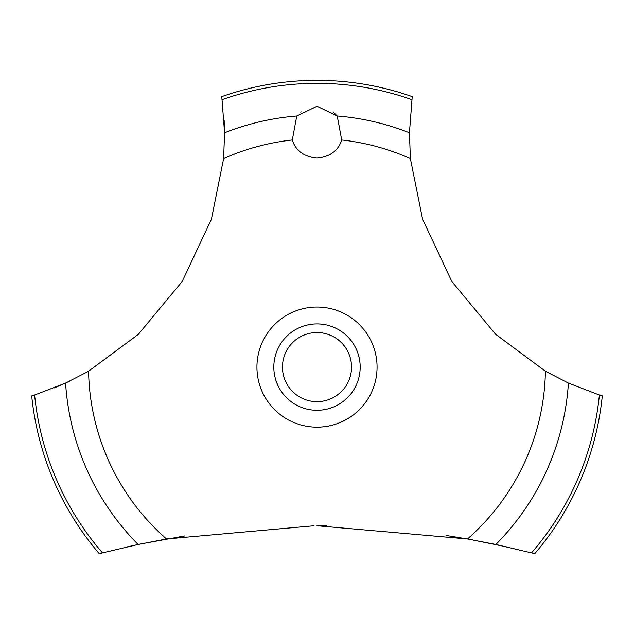 <?xml version="1.0" encoding="UTF-8"?>
<svg xmlns="http://www.w3.org/2000/svg" width="634" height="634" viewBox="0 0 634 634"><rect width="100%" height="100%" fill="white"/><g stroke="black" fill="none" stroke-linecap="round" stroke-linejoin="round"><path stroke-width="0.95" d="M102.462 552.824A283.763 283.763 0 0 1 34.616 395.006L31.7 395.909A286.75 286.75 0 0 0 99.237 553.656L138.125 544.479L166.504 538.963L314.06 525.76M184.763 535.936L139.591 544.17L124.922 547.38M54.389 387.897L66.895 382.476M69.677 381.169L70.699 380.677M509.078 547.38L469.635 539.344L446.574 535.532M326.914 525.808L317 525.752L467.496 538.963L495.883 544.479L534.763 553.656A286.75 286.75 0 0 0 602.3 395.909L599.384 395.006A283.763 283.763 0 0 1 531.538 552.824M166.504 538.963A228.454 228.454 0 0 1 88.586 371.215L138.355 334.324L182.18 281.48L211.384 219.34L223.612 158.603L224.571 132.744L221.773 96.614A286.75 286.75 0 0 1 412.227 96.614L409.437 132.744L410.388 158.603A228.454 228.454 0 0 0 341.702 139.987C338.247 150.741 330.013 156.772 317 158.08C303.987 156.772 295.753 150.741 292.298 139.987L296.76 115.99L317 106.258L337.24 115.99L341.702 139.987M301.047 111.75L300.619 112.091M292.02 139.052L292.298 139.987A228.454 228.454 0 0 0 223.612 158.603M282.455 367.094A34.545 34.545 0 0 0 317 401.647A34.545 34.545 0 0 0 351.545 367.094A34.545 34.545 0 0 0 317 332.549A34.545 34.545 0 0 0 282.455 367.094M360.183 367.094A43.183 43.183 0 0 1 317 410.277A43.183 43.183 0 0 1 273.817 367.094A43.183 43.183 0 0 1 317 323.911A43.183 43.183 0 0 1 360.183 367.094M337.383 116.173L333.024 111.806M599.384 394.998L568.413 383.071M495.883 544.479A251.92 251.92 0 0 0 568.413 383.079L545.414 371.215L495.645 334.324L451.82 281.48L422.616 219.34L410.388 158.603M545.414 371.215A228.454 228.454 0 0 1 467.496 538.963M317 427.157A60.064 60.064 0 0 1 256.936 367.094A60.064 60.064 0 0 1 317 307.038A60.064 60.064 0 0 1 377.064 367.094A60.064 60.064 0 0 1 317 427.157M224.523 141.501L224.167 120.563M88.586 371.215L65.587 383.079A251.92 251.92 0 0 0 138.117 544.479M65.587 383.071L34.616 394.998M337.24 115.99A251.92 251.92 0 0 1 409.429 132.744M222.193 99.641A283.763 283.763 0 0 1 411.807 99.641M224.571 132.744A251.92 251.92 0 0 1 296.76 115.99"/></g></svg>
